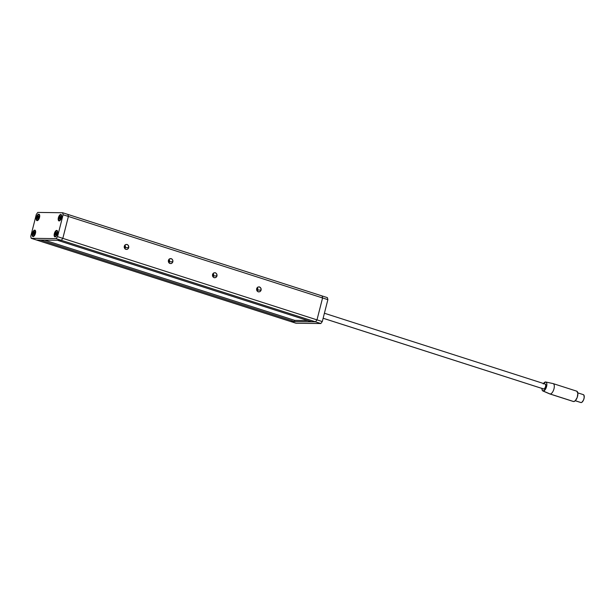 <?xml version="1.0" encoding="UTF-8"?>
<svg xmlns="http://www.w3.org/2000/svg" width="615" height="615" viewBox="0 0 615 615"><rect width="100%" height="100%" fill="white"/><g stroke="black" fill="none" stroke-linecap="round" stroke-linejoin="round"><path stroke-width="0.92" d="M257.193 291.133A2.591 2.299 90.8 0 0 257.746 290.049L261.091 290.096A2.591 2.299 -89.2 0 1 256.678 288.681L256.878 290.649L258.254 291.879L259.999 291.648L260.929 290.564L261.075 288.589L259.522 286.897L257.777 287.128L256.678 288.681A2.591 2.299 -89.2 0 1 261.091 290.096L257.746 290.049L257.193 291.133M256.616 289.773L257.746 290.049L256.616 289.773M124.807 248.683A2.591 2.299 90.8 0 0 125.36 247.599L128.712 247.637A2.591 2.299 -89.2 0 1 124.299 246.223L124.315 247.73L125.452 249.236L127.197 249.398L128.543 248.114L128.512 245.669L127.136 244.439L125.391 244.67L124.299 246.223A2.591 2.299 -89.2 0 1 128.712 247.637L125.36 247.599L124.807 248.683M124.23 247.322L125.36 247.599L124.23 247.322M213.059 276.988A2.591 2.299 90.8 0 0 213.62 275.897L216.964 275.943A2.591 2.299 -89.2 0 1 212.552 274.528L212.752 276.496L214.12 277.726L215.873 277.496L216.795 276.412L216.764 273.975L215.396 272.745L213.643 272.975L212.552 274.528A2.591 2.299 -89.2 0 1 216.964 275.943L213.62 275.897L213.059 276.988M212.49 275.62L213.62 275.897L212.49 275.62M168.933 262.836A2.591 2.299 90.8 0 0 169.494 261.744L172.838 261.79A2.591 2.299 -89.2 0 1 168.425 260.376L168.618 262.344L169.579 263.389L171.331 263.543L172.669 262.267L172.815 260.291L171.685 258.777L169.517 258.823L168.425 260.376A2.591 2.299 -89.2 0 1 172.838 261.79L169.494 261.744L168.933 262.836M168.356 261.467L169.494 261.744L168.356 261.467M322.129 295.953L67.95 214.443L322.129 295.953L322.575 297.96L316.986 319.869L62.815 238.359L68.396 216.449L322.575 297.96L322.129 295.953L322.575 297.96L68.396 216.449L67.95 214.443L62.653 212.744L37.799 212.421L36.331 214.404L30.75 236.306L31.196 238.312L56.057 238.635L315.526 321.845L311.705 321.799L57.526 240.288L61.346 240.334L62.815 238.359L68.396 216.449L67.95 214.443L68.396 216.449L62.815 238.359L316.986 319.869L322.575 297.96L327.872 299.659L322.283 321.568L316.986 319.869L315.526 321.845L316.986 319.869L322.575 297.96L316.986 319.869L315.526 321.845L61.346 240.334L62.815 238.359L57.518 236.66L63.099 214.75L68.396 216.449L67.95 214.443L62.653 212.744L37.799 212.421L36.331 214.404L30.75 236.306L31.196 238.312L56.057 238.635L57.518 236.66L63.099 214.75L62.653 212.744L63.099 214.75L68.396 216.449L62.815 238.359L61.346 240.334L36.493 240.011L31.196 238.312L36.493 240.011L61.346 240.334L62.815 238.359L57.518 236.66L56.057 238.635L61.346 240.334L57.526 240.288L311.705 321.799L315.526 321.845L320.822 323.544L295.969 323.221L290.672 321.522L315.526 321.845L290.672 321.522L295.969 323.221L320.822 323.544L315.526 321.845L316.986 319.869L322.283 321.568L320.822 323.544L322.283 321.568L327.872 299.659L322.575 297.96L322.129 295.953L327.418 297.652L322.129 295.953M168.979 259.292L169.494 261.744A2.591 2.299 90.8 0 0 168.979 259.292M213.105 273.444L213.62 275.897A2.591 2.299 90.8 0 0 213.105 273.444M124.853 245.139L125.36 247.599A2.591 2.299 90.8 0 0 124.853 245.139M257.239 287.589L257.746 290.049A2.591 2.299 90.8 0 0 257.239 287.589M34.724 230.118A3.367 1.499 107.8 0 1 34.932 230.148A3.367 1.499 107.8 0 1 35.393 233.592A3.367 1.499 107.8 0 1 33.079 236.591L32.218 235.63L32.349 233.331L33.725 230.648L35.017 230.179L35.655 231.571L35.455 233.377L34.417 235.653L33.079 236.591A3.367 1.499 107.8 0 1 32.872 236.56A3.367 1.499 107.8 0 1 32.41 233.116A3.367 1.499 107.8 0 1 34.724 230.118L35.109 230.241L34.724 230.118M38.791 214.181A3.367 1.499 107.8 0 1 38.991 214.212A3.367 1.499 107.8 0 1 39.46 217.656A3.367 1.499 107.8 0 1 37.138 220.654L36.277 219.693L36.408 217.403L37.784 214.72L39.076 214.251L39.714 215.642L39.329 218.071L38.138 220.124L37.138 220.654A3.367 1.499 107.8 0 1 36.938 220.624A3.367 1.499 107.8 0 1 36.47 217.18A3.367 1.499 107.8 0 1 38.791 214.181L39.175 214.304L38.791 214.181M60.777 214.474A3.367 1.499 107.8 0 1 60.977 214.504A3.367 1.499 107.8 0 1 61.446 217.948A3.367 1.499 107.8 0 1 59.125 220.946L58.271 219.986L58.394 217.687L59.77 215.004L61.062 214.535L61.7 215.927L61.508 217.725L60.47 220.009L59.125 220.946A3.367 1.499 107.8 0 1 58.925 220.908A3.367 1.499 107.8 0 1 58.456 217.472A3.367 1.499 107.8 0 1 60.777 214.474L61.162 214.597L60.777 214.474M56.718 230.402A3.367 1.499 107.8 0 1 56.918 230.441A3.367 1.499 107.8 0 1 57.387 233.885A3.367 1.499 107.8 0 1 55.066 236.875L54.205 235.914L54.335 233.623L55.711 230.94L57.003 230.471L57.641 231.863L57.441 233.662L56.403 235.945L55.066 236.875A3.367 1.499 107.8 0 1 54.866 236.844A3.367 1.499 107.8 0 1 54.397 233.4A3.367 1.499 107.8 0 1 56.718 230.402L57.103 230.525L56.718 230.402M294.8 320.377L307.808 320.546L294.8 320.377L294.493 321.576L290.672 321.522L36.493 240.011L40.321 240.065L294.493 321.576L40.321 240.065L36.493 240.011L290.672 321.522L294.493 321.576L294.8 320.377L44.518 240.119L294.8 320.377M327.418 297.652L327.872 299.659L327.418 297.652M576.832 391.209L577.862 393.454L577.239 397.382L575.317 400.696L573.703 401.557L550.141 394A5.435 2.422 -72.2 0 0 553.915 389.049A5.435 2.422 -72.2 0 0 553.031 383.568L545.759 382A4.712 2.099 107.8 0 1 546.527 386.75A4.712 2.099 107.8 0 1 543.253 391.04L550.141 394L573.703 401.557A5.435 2.422 -72.2 0 0 577.447 396.721A5.435 2.422 -72.2 0 0 576.693 391.155L553.131 383.599A5.435 2.422 107.8 0 1 553.884 389.164A5.435 2.422 107.8 0 1 550.141 394A5.435 2.422 107.8 0 1 549.81 393.946L573.372 401.503A5.435 2.422 -72.2 0 0 573.703 401.557L573.241 401.449M541.961 388.219L542.238 390.264L543.253 391.04L545.574 389.049L546.858 384.014L546.581 382.761L545.567 381.977A4.712 2.099 107.8 0 1 545.759 382M543.476 388.903A2.591 1.153 -72.2 0 0 543.622 388.972A2.591 1.153 -72.2 0 0 543.775 389.003L323.129 318.239L543.775 389.003A2.591 1.153 -72.2 0 0 545.559 386.697A2.591 1.153 -72.2 0 0 545.198 384.044A2.591 1.153 -72.2 0 0 545.044 384.021L545.759 385.136L545.459 387.012L544.544 388.588L543.552 388.949M583.112 394.615L584.004 395.299L584.165 397.844L583.474 400.142L581.89 402.287L581.083 402.579L575.294 400.726L581.083 402.579A4.144 1.845 -72.2 0 0 583.935 398.889A4.144 1.845 -72.2 0 0 583.358 394.653L577.793 392.87M575.263 400.749L580.829 402.541A4.144 1.845 -72.2 0 0 581.083 402.579L580.729 402.494M543.529 383.506A4.712 2.099 107.8 0 1 545.567 381.977L543.245 383.968M542.884 390.963L549.71 393.915A5.435 2.422 -72.2 0 0 550.141 394L543.253 391.04A4.712 2.099 107.8 0 1 542.884 390.963A4.712 2.099 107.8 0 1 541.946 388.442M60.201 218.648L60.685 217.487L60.201 218.648M60.539 217.026L60.101 218.217L59.394 217.987L60.101 218.217L60.347 217.433L59.64 217.203L59.609 219.117L59.778 216.818L60.347 217.433L59.64 217.203L60.462 216.349L60.685 217.487L60.739 217.041L61.446 217.272M61.577 216.626L61.216 215.104L60.162 215.127L59.04 216.68L58.502 218.848A2.952 1.315 107.8 0 1 59.394 216.011A2.952 1.315 107.8 0 1 60.939 214.927A2.952 1.315 107.8 0 1 61.577 216.626A2.952 1.315 107.8 0 1 60.685 219.463A2.952 1.315 107.8 0 1 59.14 220.547A2.952 1.315 107.8 0 1 58.502 218.848L58.863 220.37L59.916 220.347L61.039 218.794L61.577 216.626M60.001 216.864L60.639 217.087L59.932 216.857L60.47 216.349L60.739 217.041M59.993 218.579L59.524 218.479M60.485 217.049L59.932 216.857M38.061 218.594L37.354 218.371L37.776 218.832L38.368 218.156L38.791 216.58L38.414 216.226L38.553 217.933L37.776 218.832L37.3 218.279L37.577 216.887L38.33 216.065L39.06 216.288M39.106 218.625L39.014 218.594A2.952 1.315 107.8 0 1 37.154 220.255A2.952 1.315 107.8 0 1 37.092 216.303L36.516 218.971L37.307 220.285L39.014 218.594L39.591 215.927L39.26 214.85L38.522 214.65L37.092 216.303A2.952 1.315 107.8 0 1 38.953 214.635A2.952 1.315 107.8 0 1 39.014 218.594L39.106 218.625M37.369 218.371L37.384 217.964L38.007 218.433M38.876 216.503L38.245 217.41L37.538 217.18L37.384 217.964L38.092 218.194L38.245 217.41L37.538 217.18L38.453 216.972L38.007 218.51M38.361 216.065L37.746 216.741L38.799 216.688M56.48 232.962L56.042 234.146L55.335 233.923L56.042 234.146L56.288 233.362L55.581 233.139L55.634 235.022L55.227 234.284L55.719 232.754L56.288 233.362L55.581 233.139L56.411 232.286L56.726 233.2L55.934 234.584L56.872 234.83M57.518 232.555L57.149 231.032L56.096 231.056L54.973 232.608L54.443 234.784A2.952 1.315 107.8 0 1 55.327 231.94A2.952 1.315 107.8 0 1 56.88 230.863A2.952 1.315 107.8 0 1 57.518 232.555A2.952 1.315 107.8 0 1 56.626 235.399A2.952 1.315 107.8 0 1 55.073 236.475A2.952 1.315 107.8 0 1 54.443 234.784L54.804 236.306L55.857 236.283L56.98 234.73L57.518 232.555M55.957 234.569L55.458 234.407M56.426 232.977L55.719 232.754L56.242 232.447L56.68 232.977L56.165 234.599M55.942 232.793L56.672 233.016M33.702 232.685L34.402 232.908L34.025 234.123L33.325 233.9L34.025 234.123L34.186 233.339L33.479 233.116L33.702 234.769L34.502 233.646L34.348 232.155L34.74 232.555L33.717 234.769L33.241 234.215L33.518 232.816L34.263 231.993L35.001 232.224M35.047 234.561L34.955 234.53A2.952 1.315 107.8 0 1 33.087 236.191A2.952 1.315 107.8 0 1 33.026 232.232L32.449 234.907L33.241 236.221L34.701 235.015L35.524 231.863L34.732 230.54L33.026 232.232A2.952 1.315 107.8 0 1 34.894 230.571A2.952 1.315 107.8 0 1 34.955 234.53L35.047 234.561M34.817 232.439L34.186 233.339L33.479 233.116L34.294 231.993M33.694 232.678L34.74 232.616M324.405 313.243L545.198 384.044M323.129 318.263L543.622 388.972M60.147 218.609L60.854 218.84M61.538 215.119L60.947 214.927M59.74 220.739L59.14 220.547M60.162 218.656L59.455 218.425M61.331 217.272L60.624 217.041M60.232 218.671L60.939 218.894M59.609 219.117L60.316 219.347M38.453 219.063L37.746 218.832M37.746 220.447L37.154 220.255M39.552 214.827L38.96 214.643M38.276 218.54L37.569 218.317M38.53 216.58L39.237 216.803M38.745 216.526L39.452 216.749M56.088 234.546L56.788 234.769M57.479 231.048L56.88 230.863M55.673 236.667L55.073 236.475M56.103 234.584L55.396 234.361M56.58 233.016L55.873 232.793M57.264 233.208L56.557 232.977M56.68 232.977L57.387 233.2M55.55 235.053L56.249 235.276M34.002 234.53L33.295 234.3M34.386 234.992L33.687 234.769M33.687 236.383L33.087 236.191M35.486 230.763L34.894 230.571M34.217 234.476L33.51 234.254M34.471 232.516L35.178 232.739M34.686 232.462L35.393 232.685"/></g></svg>
